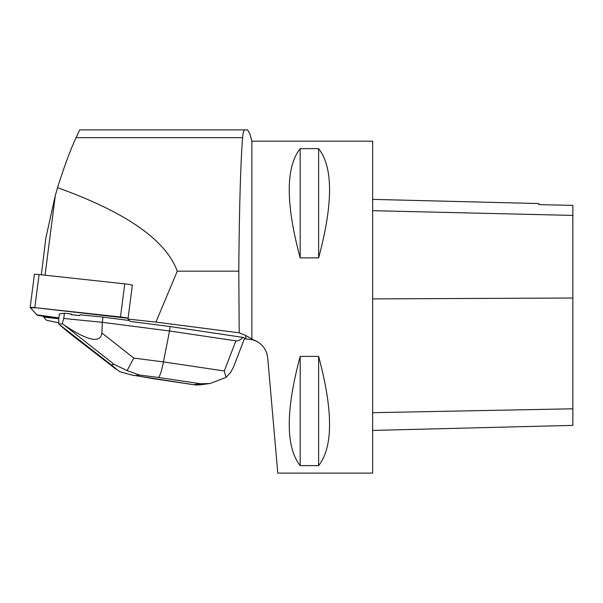<?xml version="1.0" encoding="UTF-8"?>
<svg xmlns="http://www.w3.org/2000/svg" width="603" height="603" viewBox="0 0 603 603"><rect width="100%" height="100%" fill="white"/><g stroke="black" fill="none" stroke-linecap="round" stroke-linejoin="round"><path stroke-width="0.9" d="M34.431 274.44A6.271 0.46 7.3 0 1 34.409 274.395A6.271 0.46 7.3 0 1 39.082 274.546L124.753 283.87A6.271 0.46 7.3 0 1 132.509 285.279M120.494 316.959L34.823 307.643A6.271 0.46 -172.7 0 0 30.15 307.485A6.271 0.46 -172.7 0 0 30.165 307.53L36.979 314.992A6.271 0.46 -172.7 0 0 44.728 316.402L58.875 317.939L36.813 314.811L30.444 307.832L36.376 307.809L128.077 318.271A6.271 0.46 -172.7 0 0 120.494 316.959L124.753 283.87M170.084 326.547L242.843 337.379C240.409 339.979 238.087 341.14 235.879 340.853L169.518 330.979L170.084 326.547L130.21 321.414L128.145 319.153A6.279 0.46 -172.7 0 0 127.979 319.055L155.951 322.1L239.195 332.811L245.82 335.547L251.866 339.022L251.866 141.162L372.631 141.162L372.631 473.106L277.787 473.106L267.717 357.986C266.677 349.303 261.943 343.265 253.501 339.866L244.396 338.743M58.868 322.831L46.529 320.268L43.612 317.065A6.279 0.46 -172.7 0 0 44.63 317.178L58.77 318.723M233.61 366.835L244.652 338.095L242.843 337.379M102.985 317.11L79.913 314.796L79.815 315.58A20.917 1.538 -172.7 0 0 71.101 314.706L71.207 313.929L64.423 313.243L63.752 318.459L102.314 322.319L102.985 317.11L129.389 320.51M71.101 314.706L79.815 315.58M41.336 274.795L45.896 237.74L55.288 195.591L57.564 187.691C125.967 212.218 165.87 240.047 177.274 271.177L155.951 322.1M43.71 316.281L43.612 317.065M132.343 285.181L127.979 319.055M45.037 275.194L55.288 195.591M57.564 187.691C64.287 166.338 70.468 149.657 76.114 137.657L79.664 129.894L245.059 129.894C243.838 129.916 243.024 132.502 242.61 137.657C240.589 162.154 239.187 213.356 238.796 271.177L239.195 332.811M251.647 339.331L257.119 341.486M249.951 134.039L247.622 129.894L245.059 129.894M260.187 343.612L262.569 345.926M264.89 349.137L266.292 351.994M251.866 339.022L253.501 339.866M300.181 465.622L318.625 465.622C333.195 447.064 333.195 410.651 318.625 356.396L300.181 356.396C285.611 410.651 285.611 447.064 300.181 465.622L300.181 356.396M300.181 257.873L318.625 257.873C333.195 203.61 333.195 167.204 318.625 148.639L300.181 148.639C285.611 167.204 285.611 203.61 300.181 257.873L300.181 148.639M372.631 199.382L538.863 203.558L538.863 204.628L572.85 205.389L572.85 425.386L372.631 430.421M318.625 257.873L318.625 148.639M318.625 465.622L318.625 356.396M177.274 271.177L238.796 271.177M225.974 377.425L224.308 370.973L163.466 361.913C161.574 371.275 159.863 376.46 158.333 377.455L200.513 383.734L209.919 383.531L225.974 377.425L230.708 372.375L233.595 366.888M127.12 370.596L133.798 358.092L163.466 361.913L169.518 330.979L102.314 322.319L101.915 332.992C100.543 343.574 88.038 340.981 64.4 325.221L114.193 364.416L111.193 364.838L119.628 371.644L132.012 375.089L135.441 375.579L139.429 375.021L127.12 370.596L114.193 364.416M111.193 364.838L58.928 324.18L58.717 319.16L59.388 313.952L64.423 313.243M60.662 325.741L69.858 333.482L115.829 369.044M64.4 325.221L62.215 323.721L63.752 318.459M62.215 323.721L58.928 324.18M200.415 384.827L195.349 384.963L132.004 375.089M39.082 274.546L34.823 307.643M245.82 338.743L245.82 335.547M44.735 316.402L44.63 317.178M572.85 408.796L372.631 412.701M572.85 298.018L372.631 298.9M572.85 215.407L372.631 210.673M76.114 137.657L242.61 137.657M235.879 340.853L224.308 370.973M151.722 378.382L135.441 375.579M200.513 383.734L193.902 384.661M139.429 375.021L158.333 377.455M133.798 358.092L101.915 332.992M34.409 274.395L30.15 307.485M251.866 141.162L249.763 133.331M209.912 383.493L199.352 384.97M195.349 384.955L150.938 378.345"/></g></svg>
